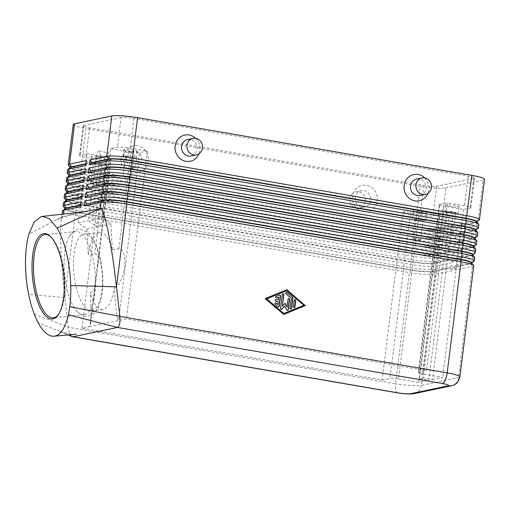 <?xml version="1.0" encoding="UTF-8"?>
<svg xmlns="http://www.w3.org/2000/svg" width="510" height="510" viewBox="0 0 510 510"><rect width="100%" height="100%" fill="white"/><g stroke="black" fill="none" stroke-linecap="round" stroke-linejoin="round"><path stroke-width="0.38" stroke-dasharray="2.55 1.91" d="M84.52 314.689A41.807 15.255 -95.6 0 0 94.911 270.848A41.807 15.255 -95.6 0 0 75.703 231.572A41.807 15.255 -95.6 0 0 75.104 231.661A41.807 15.255 -95.6 0 0 69.462 236.436A41.807 15.255 -95.6 0 0 64.623 274.673A41.807 15.255 -95.6 0 0 76.844 311.227A41.807 15.255 -95.6 0 0 83.914 314.778A41.807 15.255 -95.6 0 0 84.52 314.689M92.253 310.565A38.46 14.038 -95.6 0 0 101.815 270.236A38.46 14.038 -95.6 0 0 84.144 234.096A38.46 14.038 -95.6 0 0 83.589 234.186A38.46 14.038 -95.6 0 0 74.033 274.514A38.46 14.038 -95.6 0 0 91.698 310.647A38.46 14.038 -95.6 0 0 92.253 310.565M475.843 229.921A17.729 2.25 7.1 0 1 475.658 230.188A17.729 2.25 7.1 0 1 474.651 230.558L457.84 234.09L474.612 230.89A17.729 2.25 -172.9 0 0 475.798 230.252A17.729 2.25 -172.9 0 0 475.69 229.946M476.869 221.691A17.729 2.25 7.1 0 1 476.684 221.958A17.729 2.25 7.1 0 1 475.677 222.328L458.866 225.86L475.639 222.66A17.729 2.25 -172.9 0 0 476.825 222.022A17.729 2.25 -172.9 0 0 476.716 221.716M478.864 224.617A20.069 2.55 7.1 0 1 477.513 225.337L460.708 228.869L461.32 223.928L458.866 225.86M461.32 223.928L478.131 220.403L483.155 180.075A20.069 2.55 -172.9 0 0 484.5 179.348M477.838 232.847A20.069 2.55 7.1 0 1 476.493 233.567L459.682 237.099L460.294 232.158L477.105 228.633L477.513 225.337L475.677 222.328L478.131 220.403A20.069 2.55 -172.9 0 0 479.272 219.982M476.812 241.077A20.069 2.55 7.1 0 1 475.467 241.797L458.656 245.329L459.268 240.388L476.079 236.863L476.493 233.567L474.651 230.558L477.105 228.633A20.069 2.55 -172.9 0 0 478.246 228.212M474.816 238.151A17.729 2.25 7.1 0 1 474.638 238.419A17.729 2.25 7.1 0 1 473.624 238.788L456.775 242.652L473.586 239.12A17.729 2.25 -172.9 0 0 474.778 238.482A17.729 2.25 -172.9 0 0 474.663 238.176M458.248 248.619L455.749 250.882L457.629 253.559L458.248 248.619L475.059 245.093L475.467 241.797L473.624 238.788L476.079 236.863A20.069 2.55 -172.9 0 0 477.22 236.442M455.749 250.882L472.56 247.35A17.729 2.25 -172.9 0 0 473.752 246.712A17.729 2.25 -172.9 0 0 473.643 246.406M475.785 249.307A20.069 2.55 7.1 0 1 474.44 250.027L457.629 253.559M473.79 246.381A17.729 2.25 7.1 0 1 473.611 246.649A17.729 2.25 7.1 0 1 472.604 247.018L475.059 245.093A20.069 2.55 -172.9 0 0 476.2 244.672M454.729 259.112L456.603 261.789L457.221 256.849L454.729 259.112L471.533 255.58A17.729 2.25 -172.9 0 0 472.725 254.943A17.729 2.25 -172.9 0 0 472.617 254.637M474.759 257.537A20.069 2.55 7.1 0 1 473.414 258.258L456.603 261.789M457.221 256.849L474.032 253.323A20.069 2.55 -172.9 0 0 475.173 252.903M472.764 254.611A17.729 2.25 7.1 0 1 472.585 254.879A17.729 2.25 7.1 0 1 471.578 255.249L454.767 258.78M473.739 265.767A20.069 2.55 7.1 0 1 472.387 266.488L455.583 270.019L456.195 265.079L453.702 267.342L470.513 263.81A17.729 2.25 -172.9 0 0 471.699 263.173A17.729 2.25 -172.9 0 0 471.591 262.867M456.195 265.079L473.006 261.553A20.069 2.55 -172.9 0 0 474.147 261.133M471.744 262.841A17.729 2.25 7.1 0 1 471.559 263.109A17.729 2.25 7.1 0 1 470.551 263.479L453.741 267.01M68.34 165.202A20.069 2.55 -172.9 0 0 80.924 168.848L415.134 226.523A20.069 2.55 -172.9 0 0 440.908 228.219L457.719 224.687L457.107 229.621L455.226 226.944L438.415 230.475A17.729 2.25 7.1 0 1 415.65 228.984L81.434 171.309A17.729 2.25 7.1 0 1 70.208 167.777A17.729 2.25 7.1 0 1 70.393 167.509M457.107 229.621L440.296 233.153A20.069 2.55 7.1 0 1 414.522 231.463L80.312 173.789A20.069 2.55 7.1 0 1 67.6 169.792M73.236 124.529A20.069 2.55 -172.9 0 0 85.948 128.52L80.924 168.848L81.479 170.977L415.688 228.652A17.729 2.25 -172.9 0 0 438.453 230.144L455.264 226.618L457.719 224.687M67.314 173.432A20.069 2.55 -172.9 0 0 79.898 177.078L414.114 234.753L414.522 231.463L415.65 228.984L415.134 226.523L420.157 186.195A20.069 2.55 -172.9 0 0 445.931 187.89L440.908 228.219L438.415 230.475L440.296 233.153L439.881 236.449L456.692 232.917L456.08 237.851L439.269 241.383A20.069 2.55 7.1 0 1 413.495 239.694L79.286 182.019A20.069 2.55 7.1 0 1 66.574 178.022M70.252 167.452A17.729 2.25 -172.9 0 0 70.361 167.752A17.729 2.25 -172.9 0 0 81.479 170.977L80.312 173.789L79.898 177.078L80.453 179.208L414.668 236.882A17.729 2.25 -172.9 0 0 437.427 238.374L454.238 234.849L456.692 232.917M64.241 198.122A20.069 2.55 -172.9 0 0 76.825 201.769L411.034 259.443A20.069 2.55 -172.9 0 0 436.809 261.133L453.619 257.607L453.001 262.542L436.19 266.073A20.069 2.55 7.1 0 1 410.422 264.384L76.207 206.709A20.069 2.55 7.1 0 1 63.501 202.712M63.214 206.352A20.069 2.55 -172.9 0 0 75.799 209.999L410.008 267.673A20.069 2.55 -172.9 0 0 435.782 269.363L452.593 265.837L451.975 270.772L450.1 268.094L433.29 271.626A17.729 2.25 7.1 0 1 410.524 270.134L76.309 212.46A17.729 2.25 7.1 0 1 65.082 208.928A17.729 2.25 7.1 0 1 65.267 208.66M451.975 270.772L435.17 274.303A20.069 2.55 7.1 0 1 409.396 272.614L75.18 214.94A20.069 2.55 7.1 0 1 62.475 210.942M65.127 208.603A17.729 2.25 -172.9 0 0 65.235 208.902A17.729 2.25 -172.9 0 0 76.353 212.128L75.18 214.94L64.878 297.668L62.775 276.898C60.537 250.805 59.976 232.483 61.104 221.926C61.506 218.745 62.086 216.948 62.851 216.527L28.898 234.007M65.261 189.892A20.069 2.55 -172.9 0 0 77.852 193.539L412.061 251.213A20.069 2.55 -172.9 0 0 437.835 252.909L454.646 249.377L454.027 254.311L437.217 257.843A20.069 2.55 7.1 0 1 411.449 256.154L77.233 198.479A20.069 2.55 7.1 0 1 64.521 194.482M66.287 181.662A20.069 2.55 -172.9 0 0 78.871 185.308L413.087 242.983A20.069 2.55 -172.9 0 0 438.861 244.679L455.666 241.147L455.054 246.081L438.243 249.613A20.069 2.55 7.1 0 1 412.469 247.924L78.26 190.249A20.069 2.55 7.1 0 1 65.548 186.252M456.08 237.851L454.2 235.174L437.389 238.705A17.729 2.25 7.1 0 1 414.624 237.214L80.414 179.539A17.729 2.25 7.1 0 1 69.188 176.007A17.729 2.25 7.1 0 1 69.366 175.74M68.2 183.912A17.729 2.25 -172.9 0 0 68.308 184.212A17.729 2.25 -172.9 0 0 79.426 187.438L413.642 245.112L413.087 242.983L413.495 239.694L414.668 236.882L414.114 234.753A20.069 2.55 -172.9 0 0 439.881 236.449L437.427 238.374L439.269 241.383L438.861 244.679L436.407 246.604L453.218 243.079L455.666 241.147M69.226 175.682A17.729 2.25 -172.9 0 0 69.334 175.982A17.729 2.25 -172.9 0 0 80.453 179.208L79.286 182.019L78.871 185.308L79.388 187.769A17.729 2.25 7.1 0 1 68.161 184.237A17.729 2.25 7.1 0 1 68.34 183.97M455.054 246.081L453.173 243.404L436.362 246.936A17.729 2.25 7.1 0 1 413.597 245.444L79.388 187.769L78.26 190.249L77.852 193.539L78.4 195.668L412.615 253.342A17.729 2.25 -172.9 0 0 435.381 254.834L452.192 251.309L454.646 249.377M66.153 200.373A17.729 2.25 -172.9 0 0 66.262 200.672A17.729 2.25 -172.9 0 0 77.38 203.898L411.589 261.573L411.034 259.443L411.449 256.154L412.615 253.342L412.061 251.213L412.469 247.924L413.642 245.112A17.729 2.25 -172.9 0 0 436.407 246.604L438.243 249.613L437.835 252.909L435.336 255.166A17.729 2.25 7.1 0 1 412.571 253.674L78.361 195.999A17.729 2.25 7.1 0 1 67.135 192.468A17.729 2.25 7.1 0 1 67.314 192.2M67.173 192.142A17.729 2.25 -172.9 0 0 67.288 192.442A17.729 2.25 -172.9 0 0 78.4 195.668L77.233 198.479L76.825 201.769L77.335 204.23A17.729 2.25 7.1 0 1 66.109 200.698A17.729 2.25 7.1 0 1 66.287 200.43M453.001 262.542L451.127 259.864L434.316 263.396A17.729 2.25 7.1 0 1 411.551 261.904L77.335 204.23L76.207 206.709L75.799 209.999L76.353 212.128L410.563 269.803A17.729 2.25 -172.9 0 0 433.328 271.294L450.139 267.769L452.593 265.837M71.993 336.594C70.157 335.312 68.901 332.195 68.232 327.229L395.556 383.718L409.396 272.614L410.524 270.134L410.008 267.673L410.422 264.384L411.589 261.573A17.729 2.25 -172.9 0 0 434.354 263.064L451.165 259.539L453.619 257.607M114.361 287.487C116.688 286.697 118.492 285.173 119.773 282.903C124.829 272.742 126.097 262.554 123.579 252.348C122.693 250.174 121.112 249.033 118.849 248.912L112.289 249.562C109.019 238.176 104.843 232.503 99.775 232.554L99.22 232.636C93.999 234.262 90.353 241.581 88.275 254.605L94.834 253.954C96.919 254.114 98.028 255.357 98.156 257.69L97.754 265.857L95.976 280.149L94.35 288.246C93.751 290.368 92.418 291.796 90.34 292.53C93.617 303.922 97.786 309.595 102.861 309.551L103.409 309.462C108.636 307.842 112.283 300.517 114.361 287.487C115.394 305.707 117.37 321.147 118.588 320.535L89.773 326.585L90.487 324.22C91.111 318.132 91.06 307.568 90.34 292.53M382.137 380.026L389.946 378.388A6.687 0.848 -172.9 0 1 398.533 378.949L419.45 211.057L439.563 214.525L432.958 215.915A10.034 1.275 7.1 0 1 420.074 215.067L403.053 212.134L382.137 380.026L81.97 328.223L89.773 326.585L110.683 158.693A6.687 0.848 -172.9 0 0 111.135 158.451A6.687 0.848 -172.9 0 0 106.896 157.118L94.834 253.954M419.45 211.057A6.687 0.848 -172.9 0 0 410.856 210.49L389.946 378.388M118.849 248.912L130.911 152.076A6.687 0.848 -172.9 0 0 139.504 152.643L118.588 320.535L126.391 318.897L426.564 370.7L447.48 202.801L464.495 205.74A10.034 1.275 7.1 0 1 470.851 207.736A10.034 1.275 7.1 0 1 470.182 208.099L463.577 209.489L443.464 206.014L422.548 373.906A6.687 0.848 -172.9 0 1 418.315 372.574A6.687 0.848 -172.9 0 1 418.761 372.338L426.564 370.7M418.761 372.338L439.671 204.44A6.687 0.848 -172.9 0 0 439.225 204.682A6.687 0.848 -172.9 0 0 443.464 206.014M123.388 176.071A4.112 0.523 7.1 0 1 128.667 176.422A4.112 0.523 7.1 0 1 131.274 177.238A4.112 0.523 7.1 0 1 131.166 177.34A4.112 0.523 7.1 0 1 130.993 177.384A4.112 0.523 7.1 0 1 125.715 177.04A4.112 0.523 7.1 0 1 123.191 176.345A4.112 0.523 7.1 0 1 123.108 176.224A4.112 0.523 7.1 0 1 123.388 176.071M125.849 156.321A4.112 0.523 7.1 0 1 130.432 156.557A4.112 0.523 7.1 0 1 133.735 157.488A4.112 0.523 7.1 0 1 133.454 157.635A4.112 0.523 7.1 0 1 128.871 157.399A4.112 0.523 7.1 0 1 125.568 156.468A4.112 0.523 7.1 0 1 125.849 156.321M124.281 149.328A6.687 0.848 -172.9 0 0 123.834 149.57A6.687 0.848 -172.9 0 0 129.196 151.081A6.687 0.848 -172.9 0 0 136.661 151.464A6.687 0.848 -172.9 0 0 137.107 151.221A6.687 0.848 -172.9 0 0 131.746 149.71A6.687 0.848 -172.9 0 0 124.281 149.328M135.839 158.049A6.687 0.848 7.1 0 1 128.38 157.66A6.687 0.848 7.1 0 1 123.012 156.149A6.687 0.848 7.1 0 1 123.465 155.913A6.687 0.848 7.1 0 1 130.923 156.296A6.687 0.848 7.1 0 1 136.291 157.807A6.687 0.848 7.1 0 1 135.839 158.049M422.873 219.982A4.112 0.523 7.1 0 1 418.283 219.746A4.112 0.523 7.1 0 1 414.987 218.815A4.112 0.523 7.1 0 1 415.261 218.669A4.112 0.523 7.1 0 1 419.851 218.905A4.112 0.523 7.1 0 1 423.147 219.835A4.112 0.523 7.1 0 1 422.873 219.982M420.412 239.732A4.112 0.523 7.1 0 1 416.256 239.56A4.112 0.523 7.1 0 1 412.603 238.693A4.112 0.523 7.1 0 1 412.526 238.565A4.112 0.523 7.1 0 1 412.8 238.419A4.112 0.523 7.1 0 1 417.39 238.654A4.112 0.523 7.1 0 1 420.686 239.585A4.112 0.523 7.1 0 1 420.578 239.681A4.112 0.523 7.1 0 1 420.412 239.732M426.073 213.811A6.687 0.848 -172.9 0 0 426.526 213.569A6.687 0.848 -172.9 0 0 421.158 212.058A6.687 0.848 -172.9 0 0 413.699 211.669A6.687 0.848 -172.9 0 0 413.247 211.911A6.687 0.848 -172.9 0 0 418.614 213.422A6.687 0.848 -172.9 0 0 426.073 213.811M412.877 218.255A6.687 0.848 7.1 0 1 420.342 218.637A6.687 0.848 7.1 0 1 425.703 220.148A6.687 0.848 7.1 0 1 425.257 220.39A6.687 0.848 7.1 0 1 417.792 220.008A6.687 0.848 7.1 0 1 412.431 218.497A6.687 0.848 7.1 0 1 412.877 218.255M101.037 164.443A4.112 0.523 7.1 0 1 96.447 164.207A4.112 0.523 7.1 0 1 93.151 163.276A4.112 0.523 7.1 0 1 93.426 163.13A4.112 0.523 7.1 0 1 98.016 163.366A4.112 0.523 7.1 0 1 101.311 164.297A4.112 0.523 7.1 0 1 101.037 164.443M98.577 184.193A4.112 0.523 7.1 0 1 94.42 184.021A4.112 0.523 7.1 0 1 90.774 183.154A4.112 0.523 7.1 0 1 90.691 183.026A4.112 0.523 7.1 0 1 90.965 182.88A4.112 0.523 7.1 0 1 95.555 183.115A4.112 0.523 7.1 0 1 98.851 184.046A4.112 0.523 7.1 0 1 98.742 184.142A4.112 0.523 7.1 0 1 98.577 184.193M104.238 158.272A6.687 0.848 -172.9 0 0 104.69 158.03A6.687 0.848 -172.9 0 0 99.323 156.519A6.687 0.848 -172.9 0 0 91.864 156.13A6.687 0.848 -172.9 0 0 91.411 156.372A6.687 0.848 -172.9 0 0 96.779 157.883A6.687 0.848 -172.9 0 0 104.238 158.272M91.041 162.715A6.687 0.848 7.1 0 1 98.507 163.098A6.687 0.848 7.1 0 1 103.868 164.615A6.687 0.848 7.1 0 1 103.422 164.851A6.687 0.848 7.1 0 1 95.957 164.469A6.687 0.848 7.1 0 1 90.595 162.958A6.687 0.848 7.1 0 1 91.041 162.715M455.29 213.174A4.112 0.523 7.1 0 1 450.7 212.938A4.112 0.523 7.1 0 1 447.404 212.007A4.112 0.523 7.1 0 1 447.678 211.86A4.112 0.523 7.1 0 1 452.268 212.096A4.112 0.523 7.1 0 1 455.564 213.027A4.112 0.523 7.1 0 1 455.29 213.174M452.829 232.923A4.112 0.523 7.1 0 1 448.679 232.751A4.112 0.523 7.1 0 1 445.026 231.884A4.112 0.523 7.1 0 1 444.943 231.763A4.112 0.523 7.1 0 1 445.217 231.61A4.112 0.523 7.1 0 1 449.807 231.846A4.112 0.523 7.1 0 1 453.103 232.777A4.112 0.523 7.1 0 1 453.001 232.879A4.112 0.523 7.1 0 1 452.829 232.923M445.294 211.452A6.687 0.848 7.1 0 1 452.759 211.835A6.687 0.848 7.1 0 1 458.12 213.346A6.687 0.848 7.1 0 1 457.674 213.588A6.687 0.848 7.1 0 1 450.215 213.199A6.687 0.848 7.1 0 1 444.847 211.688A6.687 0.848 7.1 0 1 445.294 211.452M458.496 207.003A6.687 0.848 -172.9 0 0 458.943 206.76A6.687 0.848 -172.9 0 0 453.581 205.249A6.687 0.848 -172.9 0 0 446.116 204.867A6.687 0.848 -172.9 0 0 445.67 205.109A6.687 0.848 -172.9 0 0 451.031 206.62A6.687 0.848 -172.9 0 0 458.496 207.003M58.529 314.421A41.807 15.255 -95.6 0 0 58.918 313.886A41.807 15.255 -95.6 0 0 64.368 274.699A41.807 15.255 -95.6 0 0 51.363 237.335A41.807 15.255 -95.6 0 0 50.872 236.889M288.52 298.56A0.835 0.778 78.1 0 0 287.799 299.262L286.824 307.065M284.982 303.488L282.183 306.261M282.801 293.728A0.835 0.778 78.1 0 0 282.075 294.429L280.328 308.474A0.835 0.778 78.1 0 0 281.392 309.385M284.574 306.108L286.607 310.061A0.835 0.778 78.1 0 0 287.576 310.456M195.789 138.42A13.381 12.444 -101.9 0 1 199.901 150.297A13.381 12.444 -101.9 0 1 199.008 153.746M187.603 139.6A8.364 7.777 -101.9 0 1 190.345 139.549A8.364 7.777 -101.9 0 1 197.058 149.118A8.364 7.777 -101.9 0 1 191.04 155.964M420.036 195.483A8.364 7.777 78.1 0 0 426.054 188.63A8.364 7.777 78.1 0 0 419.341 179.067A8.364 7.777 78.1 0 0 416.6 179.112M137.528 145.828A13.381 12.444 78.1 0 0 123.509 156.863A13.381 12.444 78.1 0 0 134.251 172.17A13.381 12.444 78.1 0 0 148.27 161.134A13.381 12.444 78.1 0 0 137.528 145.828M126.352 158.043A8.364 7.777 -101.9 0 1 132.37 151.196A8.364 7.777 -101.9 0 1 135.112 151.145A8.364 7.777 -101.9 0 1 141.825 160.714A8.364 7.777 -101.9 0 1 135.807 167.56A8.364 7.777 -101.9 0 1 133.065 167.605A8.364 7.777 -101.9 0 1 126.352 158.043M120.946 159.177A8.364 7.777 -101.9 0 1 126.964 152.331A8.364 7.777 -101.9 0 1 129.712 152.28A8.364 7.777 -101.9 0 1 136.419 161.848A8.364 7.777 -101.9 0 1 130.401 168.695A8.364 7.777 -101.9 0 1 120.946 159.177M352.506 196.382A13.381 12.444 78.1 0 0 363.247 211.682A13.381 12.444 78.1 0 0 377.266 200.653A13.381 12.444 78.1 0 0 366.524 185.347A13.381 12.444 78.1 0 0 352.506 196.382M355.349 197.561A8.364 7.777 78.1 0 0 362.062 207.124A8.364 7.777 78.1 0 0 364.803 207.079A8.364 7.777 78.1 0 0 370.821 200.232A8.364 7.777 78.1 0 0 364.108 190.663A8.364 7.777 78.1 0 0 361.367 190.715A8.364 7.777 78.1 0 0 355.349 197.561M356.656 208.258A8.364 7.777 78.1 0 0 359.403 208.214A8.364 7.777 78.1 0 0 365.479 199.894A8.364 7.777 78.1 0 0 358.708 191.798A8.364 7.777 78.1 0 0 355.967 191.849A8.364 7.777 78.1 0 0 349.885 200.162A8.364 7.777 78.1 0 0 356.656 208.258M278.243 301.69L277.644 304.617M279.467 295.092A0.835 0.778 78.1 0 0 279.219 295.143L275.891 296.508A0.835 0.778 78.1 0 0 276.363 298.108A0.835 0.778 78.1 0 0 276.477 298.076M278.568 297.215L278.211 300.09M275.738 299.682A0.835 0.778 78.1 0 0 275.68 301.34L278.007 301.741M275.336 302.908A0.835 0.778 78.1 0 0 274.909 304.387L277.765 306.822A0.835 0.778 78.1 0 0 278.53 306.956M112.289 249.562L110.893 223.947L102.185 217.738L110.797 148.608L117.402 147.218A10.034 1.275 7.1 0 1 130.286 148.066L147.307 151.005L139.504 152.643M130.911 152.076L110.797 148.608M81.97 328.223L102.88 160.331L85.858 157.392A10.034 1.275 7.1 0 1 79.503 155.397A10.034 1.275 7.1 0 1 80.178 155.034L86.783 153.65L78.17 222.781L86.878 228.99L88.275 254.605M86.878 228.99L110.893 223.947M86.783 153.65L106.896 157.118M91.711 210.432L63.042 216.45L63.316 214.245M34.272 314.134L68.232 327.229L64.878 297.668L28.656 294.372M457.801 234.422L459.682 237.099M100.687 226.096L91.978 219.88L99.973 155.69A5.017 1.728 -80.2 0 0 99.029 151.119A5.017 1.728 -80.2 0 0 96.371 156.442L88.377 220.639L97.085 226.848L105.659 158.049A5.017 1.728 99.8 0 1 108.311 152.726A5.017 1.728 99.8 0 1 109.261 157.29L100.687 226.096M78.17 222.781L88.377 220.639M121.093 117.593L83.87 125.409A10.034 1.275 -172.9 0 0 83.194 125.766A10.034 1.275 -172.9 0 0 89.55 127.768L423.759 185.442A10.034 1.275 -172.9 0 0 436.649 186.284L473.873 178.468A10.034 1.275 -172.9 0 0 474.542 178.111A10.034 1.275 -172.9 0 0 468.186 176.116L133.977 118.435A10.034 1.275 -172.9 0 0 121.093 117.593L117.402 147.218M91.978 219.88L102.185 217.738M419.571 378.675L428.853 380.281L449.151 217.324A5.017 1.728 99.8 0 1 451.809 212.001A5.017 1.728 99.8 0 1 452.752 216.565L432.454 379.523L423.172 377.923L419.571 378.675L439.869 215.724A5.017 1.728 99.8 0 1 442.521 210.4A5.017 1.728 99.8 0 1 443.47 214.965L423.172 377.923M398.533 378.949L418.646 382.423L428.853 380.281M432.454 379.523L442.661 377.381L422.548 373.906M294.71 299.625A0.835 0.778 78.1 0 0 293.983 300.326L293.173 306.848A0.835 0.778 78.1 0 0 294.238 307.759M439.671 204.44L447.48 202.801M403.053 212.134L410.856 210.49M418.646 382.423L439.563 214.525M110.683 158.693L102.88 160.331M463.577 209.489L442.661 377.381M147.307 151.005L126.391 318.897M291.306 298.356L289.846 308.174A0.835 0.778 78.1 0 0 290.91 309.092M81.243 201.756L83.124 204.433L80.854 204.912M80.809 205.237L83.085 204.759L80.631 206.69M453.702 267.342L455.583 270.019M82.269 193.526L84.15 196.203L81.88 196.681M81.836 197.007L84.112 196.528L81.657 198.46M460.294 232.158L457.84 234.09M458.828 226.191L460.708 228.869M83.296 185.296L85.176 187.973L82.9 188.451M82.862 188.776L85.132 188.298L82.684 190.23M303.877 305.273L286.486 290.726M454.027 254.311L452.147 251.634L435.336 255.166L437.217 257.843L436.809 261.133L434.354 263.064L436.19 266.073L435.782 269.363L433.328 271.294L435.17 274.303L421.33 385.407L458.554 377.598A20.069 2.55 -172.9 0 0 459.899 376.871M84.322 177.066L86.203 179.743L83.927 180.221M83.889 180.546L86.158 180.068L83.704 182M286.129 292.364A0.835 0.778 78.1 0 0 285.708 293.843L291.063 298.401M483.155 180.075L445.931 187.89M420.157 186.195L85.948 128.52M85.348 168.835L87.223 171.513L84.953 171.991M84.915 172.316L87.184 171.838L84.73 173.77M283.649 313.51L303.635 305.324M451.331 385.815A10.034 9.333 78.1 0 0 458.554 377.598L472.387 266.488L470.551 263.479L473.006 261.553L473.414 258.258L471.533 255.58L474.032 253.323L474.44 250.027L472.604 247.018L455.793 250.55M83.124 204.433L83.085 204.759M450.139 267.769L450.1 268.094M84.15 196.203L84.112 196.528M451.165 259.539L451.127 259.864M85.176 187.973L85.132 188.298M452.192 251.309L452.147 251.634M86.203 179.743L86.158 180.068M453.218 243.079L453.173 243.404M87.223 171.513L87.184 171.838M454.238 234.849L454.2 235.174M86.368 160.605L88.249 163.283L85.98 163.761M85.935 164.086L88.211 163.608L85.757 165.54M88.249 163.283L88.211 163.608M455.264 226.618L455.226 226.944M286.849 289.725L264.951 298.643L283.534 314.46M456.775 242.652L458.656 245.329M459.268 240.388L456.82 242.32M424.785 177.939A13.381 12.444 -101.9 0 1 428.005 193.264M397.456 392.847A10.034 3.455 99.8 0 1 395.556 383.718A20.069 2.55 -172.9 0 0 421.33 385.407A10.034 9.333 78.1 0 1 414.107 393.624M68.314 334.872L38.142 322.696M99.973 155.69L109.261 157.29M96.371 156.442L105.659 158.049M83.87 125.409L80.178 155.034M449.151 217.324L439.869 215.724M452.752 216.565L443.47 214.965M89.55 127.768L85.858 157.392M133.977 118.435L130.286 148.066M468.186 176.116L464.495 205.74M473.873 178.468L470.182 208.099M436.649 186.284L432.958 215.915M423.759 185.442L420.074 215.067M69.462 236.436C72.433 232.184 75.251 229.953 77.909 229.73C91.5 227.683 99.96 248.689 102.21 270.733C105.219 293.448 98.181 315.403 88.638 315.932C85.393 317.067 81.466 315.499 76.844 311.227M62.048 214.378L61.104 221.926M111.135 158.451L97.754 265.857M95.976 280.149L90.487 324.22M439.225 204.682L418.315 372.574M133.735 157.488L131.274 177.238M123.834 149.57L123.012 156.149M131.166 177.34L126.888 179.163L123.191 176.345M414.987 218.815L412.526 238.565M426.526 213.569L425.703 220.148M420.578 239.681L416.3 241.51L412.603 238.693M93.151 163.276L90.691 183.026M104.69 158.03L103.868 164.615M98.742 184.142L94.471 185.971L90.774 183.154M447.404 212.007L444.943 231.763M458.943 206.76L458.12 213.346M453.001 232.879L448.723 234.702L445.026 231.884M51.363 237.335L50.382 236.398M58.918 313.886L58.14 314.995M83.914 314.778L53.295 317.8M99.775 232.554L84.144 234.096M126.964 152.331L132.37 151.196M359.403 208.214L364.803 207.079M60.237 331.615L68.079 334.898M60.103 331.557C69.5 334.088 74.976 334.955 76.545 334.178M71.591 214.659L56.916 219.606M62.851 216.527L60.314 217.859M99.029 151.119L108.311 152.726M451.809 212.001L442.521 210.4M83.194 125.766L79.503 155.397M474.542 178.111L470.851 207.736M455.564 213.027L453.103 232.777M423.147 219.835L420.686 239.585M102.861 309.551L91.698 310.647M101.311 164.297L98.851 184.046M137.107 151.221L136.291 157.807M130.401 168.695L135.807 167.56M413.247 211.911L412.431 218.497M445.67 205.109L444.847 211.688M75.703 231.572L45.078 234.594M355.967 191.849L361.367 190.715M91.411 156.372L90.595 162.958M125.568 156.468L123.108 176.224"/><path stroke-width="0.76" d="M478.737 224.272L476.716 221.716A17.729 2.25 -172.9 0 0 465.598 218.497L131.389 160.816A17.729 2.25 -172.9 0 0 108.624 159.324L91.813 162.856L89.358 164.787L106.169 161.256A20.069 2.55 7.1 0 1 131.937 162.945L466.153 220.62A20.069 2.55 7.1 0 1 478.737 224.272A20.069 2.55 7.1 0 1 478.864 224.617L478.45 227.906A20.069 2.55 -172.9 0 0 465.745 223.915L131.529 166.241A20.069 2.55 -172.9 0 0 105.761 164.545L88.95 168.077L88.332 173.017L90.786 171.086L107.597 167.554L105.143 169.486A20.069 2.55 7.1 0 1 130.917 171.175L465.126 228.85A20.069 2.55 7.1 0 1 477.711 232.503A20.069 2.55 7.1 0 1 477.838 232.847L477.424 236.136A20.069 2.55 -172.9 0 0 464.718 232.146L130.503 174.471A20.069 2.55 -172.9 0 0 104.735 172.775L87.924 176.307L87.306 181.248L89.805 178.984L87.924 176.307M476.85 221.837L479.272 219.982A20.069 2.55 -172.9 0 0 479.476 219.676L484.5 179.348A20.069 2.55 -172.9 0 0 471.788 175.357L466.765 215.685L132.555 158.011A20.069 2.55 -172.9 0 0 106.781 156.315L89.97 159.847L89.358 164.787M479.476 219.676A20.069 2.55 -172.9 0 0 466.765 215.685L465.643 218.165A17.729 2.25 7.1 0 1 476.869 221.691L476.844 221.875M90.786 171.086L107.635 167.223A17.729 2.25 7.1 0 1 130.401 168.721L131.529 166.241L131.937 162.945L131.427 160.491L132.555 158.011L137.579 117.682A20.069 2.55 -172.9 0 0 111.805 115.987L106.781 156.315L108.662 158.992A17.729 2.25 7.1 0 1 131.427 160.491L465.643 218.165L466.153 220.62L465.745 223.915L464.616 226.395A17.729 2.25 7.1 0 1 475.843 229.921L475.817 230.106M471.724 262.988L474.147 261.133A20.069 2.55 -172.9 0 0 474.351 260.827A20.069 2.55 -172.9 0 0 461.639 256.836L127.43 199.161A20.069 2.55 -172.9 0 0 101.656 197.466L84.845 200.997L84.233 205.938L101.044 202.406L100.266 208.641C103.39 207.525 109.267 232.305 113.915 266.163L116.509 286.83L70.737 285.536A60.205 21.975 -95.6 0 0 57.139 228.078L49.323 218.694L42.247 216.393L41.367 216.533L34.266 221.85L28.898 234.007A60.205 21.975 -95.6 0 0 28.656 294.372A60.205 21.975 -95.6 0 0 34.272 314.134A60.205 21.975 -95.6 0 0 38.142 322.696A60.205 21.975 -95.6 0 0 54.047 336.211A60.205 21.975 -95.6 0 0 68.359 314.785A60.205 21.975 -95.6 0 0 69.768 306.682A60.205 21.975 -95.6 0 0 70.737 285.536M473.611 265.423L471.591 262.867A17.729 2.25 -172.9 0 0 460.473 259.641L126.263 201.966A17.729 2.25 -172.9 0 0 103.498 200.475L101.044 202.406A20.069 2.55 7.1 0 1 126.811 204.096L461.027 261.77A20.069 2.55 7.1 0 1 473.611 265.423A20.069 2.55 7.1 0 1 473.739 265.767L459.899 376.871A20.069 2.55 -172.9 0 0 447.187 372.88L119.863 316.391C120.354 322.677 119.538 326.355 117.427 327.439L73 336.766L71.993 336.594M477.711 232.503L475.69 229.946A17.729 2.25 -172.9 0 0 464.572 226.727L130.362 169.046A17.729 2.25 -172.9 0 0 107.597 167.554L105.761 164.545L106.169 161.256L108.662 158.992L91.851 162.524L89.97 159.847M475.824 230.067L478.246 228.212A20.069 2.55 -172.9 0 0 478.45 227.906M87.306 181.248L104.116 177.716A20.069 2.55 7.1 0 1 129.891 179.405L464.1 237.08A20.069 2.55 7.1 0 1 476.691 240.733L474.663 238.176A17.729 2.25 -172.9 0 0 463.552 234.957L129.336 177.276A17.729 2.25 -172.9 0 0 106.571 175.784L89.76 179.316M476.691 240.733A20.069 2.55 7.1 0 1 476.812 241.077L476.404 244.366A20.069 2.55 -172.9 0 0 463.692 240.376L129.483 182.701A20.069 2.55 -172.9 0 0 103.709 181.005L86.898 184.537L86.286 189.478L103.09 185.946A20.069 2.55 7.1 0 1 128.864 187.635L463.08 245.31A20.069 2.55 7.1 0 1 475.664 248.963A20.069 2.55 7.1 0 1 475.785 249.307L475.377 252.597A20.069 2.55 -172.9 0 0 462.666 248.606L128.456 190.931A20.069 2.55 -172.9 0 0 102.682 189.235L85.871 192.767L85.259 197.708L102.07 194.176A20.069 2.55 7.1 0 1 127.838 195.865L462.054 253.54A20.069 2.55 7.1 0 1 474.638 257.193A20.069 2.55 7.1 0 1 474.759 257.537L474.351 260.827M474.797 238.297L477.22 236.442A20.069 2.55 -172.9 0 0 477.424 236.136M89.805 178.984L106.615 175.453A17.729 2.25 7.1 0 1 129.374 176.951L463.59 234.625A17.729 2.25 7.1 0 1 474.816 238.151L474.791 238.336M475.664 248.963L473.643 246.406A17.729 2.25 -172.9 0 0 462.525 243.187L128.31 185.506A17.729 2.25 -172.9 0 0 105.544 184.014L88.734 187.546L105.589 183.683A17.729 2.25 7.1 0 1 128.354 185.181L462.564 242.856A17.729 2.25 7.1 0 1 473.79 246.381L473.771 246.566M473.771 246.528L476.2 244.672A20.069 2.55 -172.9 0 0 476.404 244.366M474.638 257.193L472.617 254.637A17.729 2.25 -172.9 0 0 461.499 251.411L127.283 193.736A17.729 2.25 -172.9 0 0 104.518 192.244L87.752 195.445L104.563 191.913A17.729 2.25 7.1 0 1 127.328 193.411L461.537 251.086A17.729 2.25 7.1 0 1 472.764 254.611L472.744 254.796M472.751 254.758L475.173 252.903A20.069 2.55 -172.9 0 0 475.377 252.597M88.332 173.017L105.143 169.486L104.735 172.775L106.615 175.453L104.116 177.716L103.709 181.005L105.544 184.014L103.09 185.946L102.682 189.235L104.563 191.913L102.07 194.176L101.656 197.466L103.498 200.475L86.687 204.006L103.536 200.143A17.729 2.25 7.1 0 1 126.301 201.641L460.517 259.316A17.729 2.25 7.1 0 1 471.744 262.841L471.718 263.026M62.048 214.378L62.475 210.942A20.069 2.55 7.1 0 1 62.679 210.643A20.069 2.55 7.1 0 1 63.82 210.222L80.631 206.69L81.243 201.756L64.438 205.281A20.069 2.55 -172.9 0 0 63.087 206.008L63.501 202.712A20.069 2.55 7.1 0 1 63.705 202.413A20.069 2.55 7.1 0 1 64.846 201.992L81.657 198.46L82.269 193.526L65.459 197.051A20.069 2.55 -172.9 0 0 64.113 197.778L64.521 194.482A20.069 2.55 7.1 0 1 64.732 194.183A20.069 2.55 7.1 0 1 65.873 193.762L82.684 190.23L83.296 185.296L66.485 188.821A20.069 2.55 -172.9 0 0 65.14 189.548L65.548 186.252A20.069 2.55 7.1 0 1 65.752 185.952A20.069 2.55 7.1 0 1 66.893 185.532L83.704 182L84.322 177.066L67.511 180.591A20.069 2.55 -172.9 0 0 66.166 181.318L66.574 178.022A20.069 2.55 7.1 0 1 66.778 177.722A20.069 2.55 7.1 0 1 67.919 177.302L84.73 173.77L85.348 168.835L68.538 172.361A20.069 2.55 -172.9 0 0 67.192 173.088L67.6 169.792A20.069 2.55 7.1 0 1 67.804 169.492L70.393 167.509A17.729 2.25 7.1 0 1 71.4 167.14L85.935 164.086M67.804 169.492A20.069 2.55 7.1 0 1 68.946 169.071L85.757 165.54L86.368 160.605L69.564 164.131A20.069 2.55 -172.9 0 0 68.212 164.858A20.069 2.55 -172.9 0 0 68.34 165.202L70.233 167.592M85.98 163.761L71.438 166.808L69.564 164.131L74.581 123.802A20.069 2.55 -172.9 0 0 73.236 124.529L68.212 164.858M84.953 171.991L70.418 175.038L68.538 172.361L68.946 169.071L71.438 166.808A17.729 2.25 -172.9 0 0 70.252 167.452L70.227 167.637M63.087 206.008A20.069 2.55 -172.9 0 0 63.214 206.352L65.108 208.743M64.113 197.778A20.069 2.55 -172.9 0 0 64.241 198.122L66.134 200.513M65.14 189.548A20.069 2.55 -172.9 0 0 65.261 189.892L67.161 192.283M66.166 181.318A20.069 2.55 -172.9 0 0 66.287 181.662L68.181 184.053M67.192 173.088A20.069 2.55 -172.9 0 0 67.314 173.432L69.207 175.822M66.778 177.722L69.366 175.74A17.729 2.25 7.1 0 1 70.374 175.37L84.915 172.316M83.927 180.221L69.392 183.268L67.511 180.591L67.919 177.302L70.418 175.038A17.729 2.25 -172.9 0 0 69.226 175.682L69.201 175.867M65.752 185.952L68.34 183.97A17.729 2.25 7.1 0 1 69.347 183.6L83.889 180.546M82.9 188.451L68.365 191.499L66.485 188.821L66.893 185.532L69.392 183.268A17.729 2.25 -172.9 0 0 68.2 183.912L68.181 184.097M64.732 194.183L67.314 192.2A17.729 2.25 7.1 0 1 68.321 191.83L82.862 188.776M81.88 196.681L67.339 199.729L65.459 197.051L65.873 193.762L68.365 191.499A17.729 2.25 -172.9 0 0 67.173 192.142L67.154 192.327M63.705 202.413L66.287 200.43A17.729 2.25 7.1 0 1 67.301 200.06L81.836 197.007M80.854 204.912L66.313 207.959L64.438 205.281L64.846 201.992L67.339 199.729A17.729 2.25 -172.9 0 0 66.153 200.373L66.128 200.558M62.679 210.643L65.267 208.66A17.729 2.25 7.1 0 1 66.274 208.29L80.809 205.237M63.316 214.245L63.82 210.222L66.313 207.959A17.729 2.25 -172.9 0 0 65.127 208.603L65.102 208.788M50.872 236.889A41.807 15.255 -95.6 0 0 45.078 234.594A41.807 15.255 -95.6 0 0 44.478 234.683A41.807 15.255 -95.6 0 0 34.087 278.524A41.807 15.255 -95.6 0 0 53.295 317.8A41.807 15.255 -95.6 0 0 53.894 317.711A41.807 15.255 -95.6 0 0 58.529 314.421M43.318 233.676A42.929 15.663 84.4 0 1 50.382 236.398A42.929 15.663 84.4 0 1 63.744 274.762A42.929 15.663 84.4 0 1 58.14 314.995A42.929 15.663 84.4 0 1 52.983 318.922A42.929 15.663 84.4 0 1 32.742 279.537A42.929 15.663 84.4 0 1 43.318 233.676M287.576 310.456A0.835 0.778 78.1 0 0 288.061 309.806L289.342 299.523A0.835 0.778 78.1 0 0 288.52 298.56M287.066 307.014L288.035 299.211A0.835 0.778 -101.9 0 1 288.641 298.522A0.835 0.778 -101.9 0 1 289.584 299.478L288.303 309.755A0.835 0.778 -101.9 0 1 286.849 310.01L284.816 306.057L281.896 309.156A0.835 0.778 -101.9 0 1 280.57 308.423L282.317 294.378A0.835 0.778 -101.9 0 1 282.916 293.69A0.835 0.778 -101.9 0 1 283.866 294.646L282.425 306.21L285.154 303.303L287.066 307.014L284.982 303.488M282.425 306.21L283.624 294.697A0.835 0.778 78.1 0 0 282.801 293.728M281.392 309.385A0.835 0.778 78.1 0 0 281.66 309.207L284.816 306.057M199.008 153.746A13.381 12.444 -101.9 0 1 185.882 161.326A13.381 12.444 -101.9 0 1 175.14 146.019A13.381 12.444 -101.9 0 1 183.147 135.532A13.381 12.444 -101.9 0 1 195.789 138.42M196.446 154.83L191.04 155.964A8.364 7.777 -101.9 0 1 188.298 156.009A8.364 7.777 -101.9 0 1 181.585 146.446A8.364 7.777 -101.9 0 1 187.603 139.6L193.009 138.465A8.364 7.777 -101.9 0 1 195.751 138.414A8.364 7.777 -101.9 0 1 202.521 146.51A8.364 7.777 -101.9 0 1 196.446 154.83A8.364 7.777 -101.9 0 1 193.698 154.874A8.364 7.777 -101.9 0 1 186.928 146.778A8.364 7.777 -101.9 0 1 193.009 138.465M422.006 177.977L416.6 179.112A8.364 7.777 78.1 0 0 410.582 185.965A8.364 7.777 78.1 0 0 417.295 195.528A8.364 7.777 78.1 0 0 420.036 195.483L425.442 194.348A8.364 7.777 78.1 0 0 431.46 187.501A8.364 7.777 78.1 0 0 424.747 177.933A8.364 7.777 78.1 0 0 422.006 177.977A8.364 7.777 78.1 0 0 415.988 184.83A8.364 7.777 78.1 0 0 425.442 194.348M428.005 193.264A13.381 12.444 -101.9 0 1 414.879 200.844A13.381 12.444 -101.9 0 1 404.137 185.538A13.381 12.444 -101.9 0 1 418.155 174.509A13.381 12.444 -101.9 0 1 424.785 177.939M294.238 307.759A0.835 0.778 78.1 0 0 294.723 307.109L295.532 300.594A0.835 0.778 78.1 0 0 294.71 299.625M295.774 300.543L294.958 307.065A0.835 0.778 -101.9 0 1 294.359 307.747A0.835 0.778 -101.9 0 1 293.416 306.797L294.225 300.275A0.835 0.778 -101.9 0 1 294.825 299.593A0.835 0.778 -101.9 0 1 295.774 300.543L295.532 300.594M277.886 304.566L278.243 301.69L275.923 301.289A0.835 0.778 -101.9 0 1 275.853 299.644A0.835 0.778 -101.9 0 1 276.127 299.644L278.447 300.039L278.811 297.164L276.726 298.019A0.835 0.778 -101.9 0 1 275.687 297.47A0.835 0.778 -101.9 0 1 276.133 296.463L279.461 295.099A0.835 0.778 -101.9 0 1 280.532 296.01L279.257 306.255A0.835 0.778 -101.9 0 1 278.007 306.771L275.151 304.336A0.835 0.778 -101.9 0 1 275.451 302.87A0.835 0.778 -101.9 0 1 276.101 303.042L277.886 304.566L275.859 303.093A0.835 0.778 78.1 0 0 275.336 302.908M278.53 306.956A0.835 0.778 78.1 0 0 279.015 306.306L280.29 296.061A0.835 0.778 78.1 0 0 279.467 295.092M303.877 305.273L286.728 290.674L266.743 298.86L283.891 313.459L303.877 305.273M292.612 297.368A0.835 0.778 -101.9 0 1 292.912 298.146L291.637 308.391A0.835 0.778 -101.9 0 1 291.031 309.079A0.835 0.778 -101.9 0 1 290.088 308.123L291.306 298.356L285.944 293.792A0.835 0.778 -101.9 0 1 286.25 292.326A0.835 0.778 -101.9 0 1 286.894 292.498L292.612 297.368L286.658 292.549A0.835 0.778 78.1 0 0 286.129 292.364M91.851 162.524L91.813 162.856M276.726 298.019L276.484 298.07A0.835 0.778 78.1 0 0 276.484 298.07L278.811 297.164M278.447 300.039L275.891 299.695A0.835 0.778 78.1 0 0 275.738 299.682M69.768 306.682L119.863 316.391L116.509 286.83L126.811 204.096L126.301 201.641L127.43 199.161L127.838 195.865L127.283 193.736L128.456 190.931L128.864 187.635L128.31 185.506L129.483 182.701L129.891 179.405L129.374 176.951L130.503 174.471L130.917 171.175L130.401 168.721L464.616 226.395L465.126 228.85L464.718 232.146L463.59 234.625L464.1 237.08L463.692 240.376L462.564 242.856L463.08 245.31L462.666 248.606L461.537 251.086L462.054 253.54L461.639 256.836L460.473 259.641L461.027 261.77L447.187 372.88A10.034 3.455 -80.2 0 1 442.355 383.507L117.427 327.439L68.359 314.785M42.247 216.393L82.034 212.071L100.266 208.641L57.139 228.078M266.743 298.86L283.891 313.459M290.91 309.092A0.835 0.778 78.1 0 0 291.395 308.442L292.67 298.197A0.835 0.778 78.1 0 0 292.37 297.413M286.728 290.674L266.5 298.911M74.581 123.802L111.805 115.987M137.579 117.682L471.788 175.357M283.732 314.377L305.184 305.592L286.645 289.808M305.426 305.541L283.77 314.409L265.194 298.599L286.849 289.725L305.184 305.592M90.825 170.754L88.95 168.077M86.725 203.675L84.845 200.997M84.233 205.938L86.687 204.006M87.752 195.445L85.871 192.767M85.259 197.708L87.714 195.776M88.778 187.215L86.898 184.537M86.286 189.478L88.734 187.546M397.928 392.84A10.034 3.455 99.8 0 1 397.456 392.847C404.436 394.032 409.983 394.294 414.107 393.631A10.034 9.333 78.1 0 1 410.818 393.682A10.034 1.275 7.1 0 1 397.928 392.84L73 336.766L68.314 334.872M442.355 383.507A10.034 1.275 7.1 0 1 448.035 385.866A10.034 9.333 78.1 0 0 451.331 385.815L414.107 393.624M448.035 385.866L410.818 393.682M72.503 336.772L397.456 392.847M68.079 334.898L72.146 336.657M76.545 334.178L54.047 336.211M451.331 385.815C455.921 384.859 458.777 381.875 459.899 376.871"/></g></svg>
